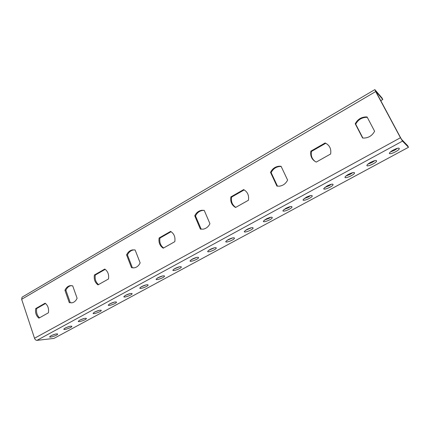 <?xml version="1.0" encoding="UTF-8"?>
<svg xmlns="http://www.w3.org/2000/svg" width="430" height="430" viewBox="0 0 430 430"><rect width="100%" height="100%" fill="white"/><g stroke="black" fill="none" stroke-linecap="round" stroke-linejoin="round"><path stroke-width="0.64" d="M375.772 91.348L400.808 138.111L401.631 139.454L407.651 145.7L408.5 147.275L53.965 338.399L36.953 340.366C35.9 340.345 35.088 339.635 34.524 338.254L400.448 137.734L375.691 91.558L374.976 89.752L382.001 97.975L382.808 99.481L380.738 100.684M374.831 89.628L22.091 297.168L21.651 299.302L34.524 338.254M375.82 91.316L382.808 99.481M45.526 303.483L36.7 308.525C36.098 312.4 37.044 315.491 39.538 317.791M105.21 269.357L95.32 275.012C94.686 279.075 95.756 282.273 98.529 284.596M171.097 231.689L159.96 238.059C159.288 242.332 160.503 245.637 163.604 247.976M244.197 189.893L231.593 197.101C230.888 201.605 232.275 205.029 235.758 207.378M325.144 142.97L310.874 151.134C310.111 156.208 311.906 159.858 316.243 162.088L330.643 153.983C331.401 148.818 329.568 145.147 325.144 142.97L325.671 143.314L311.427 151.451C310.691 155.993 312.137 159.465 315.77 161.868M71.536 285.601L71.057 285.665C68.762 286.165 67.042 287.692 65.903 290.25L70.246 302.607L71.681 302.865M134.509 249.878L133.472 249.954C130.779 250.453 128.774 252.13 127.463 254.969L132.381 267.75L133.391 267.938M204.255 210.431L202.654 210.437C199.445 210.91 197.064 212.753 195.521 215.973L201.192 229.212M281.193 166.518L279.865 166.485C275.931 166.856 273.028 168.904 271.153 172.634L277.468 186.163M367.311 117.374L366.747 117.336C361.77 117.433 358.088 119.712 355.701 124.184L362.866 138.019M397.567 148.264L394.584 150.263L390.402 151.967M374.879 160.61L372.138 162.427L367.887 164.142M352.837 172.597L350.326 174.252L346.01 175.967M331.417 184.25L329.127 185.738L324.752 187.464M310.589 195.569L308.514 196.913L304.085 198.638M290.336 206.583L288.46 207.781L283.988 209.512M270.631 217.295L268.949 218.359L264.434 220.09M251.448 227.723L245.406 230.389M232.77 237.871L226.879 240.413M214.575 247.755L208.84 250.179M196.843 257.382L191.264 259.699M179.557 266.772L174.139 268.976M162.701 275.92L157.445 278.017M146.254 284.843L141.169 286.837M130.204 293.55L125.297 295.442M114.536 302.043L109.817 303.843M99.239 310.342L94.707 312.035M84.285 318.442L79.964 320.038M69.676 326.354L65.575 327.848M55.389 334.088L51.53 335.481M393.369 149.984C391.338 151.113 390.064 152.102 389.537 152.946C387.984 155.51 398.159 151.263 399.287 148.877C399.438 147.614 397.465 147.984 393.369 149.984M370.606 162.336C368.698 163.4 367.5 164.325 367.016 165.115C365.521 167.593 375.498 163.524 376.567 161.212C376.675 159.976 374.686 160.352 370.606 162.336M348.499 174.333C346.698 175.332 345.575 176.198 345.134 176.94C343.699 179.337 353.487 175.424 354.508 173.193C354.562 171.984 352.562 172.365 348.499 174.333M327.02 185.986L323.86 188.431C322.484 190.753 332.105 186.986 333.073 184.825C333.083 183.648 331.068 184.035 327.02 185.986M306.144 197.311L303.171 199.617C301.855 201.858 311.325 198.219 312.244 196.134C312.207 194.983 310.175 195.376 306.144 197.311M285.842 208.33L283.048 210.49C281.779 212.662 291.121 209.136 291.986 207.126C291.906 206.008 289.858 206.411 285.842 208.33M266.095 219.042L263.466 221.079C262.246 223.175 271.464 219.762 272.287 217.816C272.158 216.731 270.094 217.139 266.095 219.042M246.879 229.47L244.401 231.388C243.235 233.415 252.335 230.093 253.114 228.217C252.942 227.164 250.862 227.583 246.879 229.47M228.174 239.618L225.841 241.429C224.713 243.385 233.716 240.155 234.452 238.338C234.232 237.322 232.141 237.747 228.174 239.618M209.958 249.502L207.754 251.211C206.674 253.103 215.58 249.948 216.279 248.196C216.016 247.212 213.909 247.648 209.958 249.502M192.21 259.134L190.13 260.741C189.087 262.574 197.918 259.489 198.579 257.801C198.268 256.85 196.144 257.291 192.21 259.134M174.919 268.513L172.951 270.035C171.952 271.803 180.702 268.788 181.326 267.154C180.971 266.234 178.837 266.691 174.919 268.513M158.057 277.662L156.203 279.097C155.235 280.812 163.921 277.85 164.507 276.275C164.109 275.388 161.965 275.85 158.057 277.662M141.62 286.584L139.863 287.939C138.933 289.594 147.554 286.686 148.108 285.165C147.667 284.311 145.507 284.784 141.62 286.584M125.587 295.281L123.921 296.571C123.023 298.167 131.585 295.308 132.112 293.835C131.634 293.018 129.457 293.496 125.587 295.281M109.94 303.768L108.36 304.988C107.495 306.542 116.009 303.714 116.503 302.295C115.982 301.511 113.794 302 109.94 303.768M94.67 312.056L93.17 313.212C92.337 314.712 100.803 311.922 101.265 310.551C100.706 309.799 98.508 310.299 94.67 312.056M79.765 320.146L78.341 321.242C77.534 322.693 85.957 319.942 86.392 318.614C85.796 317.894 83.581 318.404 79.765 320.146M65.204 328.042L63.85 329.084C63.07 330.493 71.455 327.767 71.864 326.488C71.23 325.795 69.01 326.316 65.204 328.042M50.987 335.76L49.697 336.749C48.945 338.114 57.287 335.411 57.674 334.175C56.996 333.519 54.771 334.046 50.987 335.76M408.5 147.275L402.512 141.099L400.448 137.734M45.128 303.188L35.706 308.579C35.088 312.707 36.158 315.894 38.91 318.141L48.402 312.803C49.015 308.611 47.923 305.408 45.128 303.188M104.769 269.062L94.396 274.996C93.751 279.328 94.955 282.623 98.019 284.88L108.468 279C109.112 274.603 107.882 271.292 104.769 269.062M170.602 231.394L159.127 237.962C158.45 242.515 159.815 245.922 163.239 248.185L174.8 241.676C175.478 237.048 174.08 233.624 170.602 231.394M243.643 189.603L230.883 196.902C230.168 201.702 231.727 205.228 235.57 207.48L248.432 200.246C249.153 195.365 247.551 191.818 243.643 189.603M64.941 290.266L69.284 302.65L72.068 302.801C74.304 302.274 75.986 300.758 77.11 298.259L72.692 285.821L70.106 285.671C67.8 286.176 66.08 287.702 64.941 290.266L65.903 290.25M126.587 254.909L131.51 267.718L134.294 267.842C136.901 267.304 138.852 265.643 140.142 262.87L135.138 250.007L132.601 249.884C129.903 250.389 127.898 252.066 126.587 254.909L127.463 254.969M194.747 215.822L200.348 229.072L203.008 229.179C206.104 228.652 208.416 226.825 209.931 223.691L204.234 210.383L201.896 210.275C198.676 210.748 196.295 212.597 194.747 215.822L195.521 215.973M270.518 172.371L276.915 186.088L279.194 186.19C282.972 185.733 285.778 183.696 287.606 180.084L281.091 166.308L279.247 166.206C275.308 166.582 272.394 168.635 270.518 172.371L271.153 172.634M355.239 123.786L362.592 137.987L363.984 138.073C368.746 137.831 372.283 135.557 374.6 131.247L367.107 116.981L366.312 116.922C361.324 117.014 357.631 119.303 355.239 123.786L355.701 124.184M36.7 308.525L35.706 308.579M95.32 275.012L94.396 274.996M159.96 238.059L159.127 237.962M231.593 197.101L230.883 196.902M311.427 151.451L310.874 151.134M70.246 302.607L69.284 302.65M132.381 267.75L131.51 267.718M201.111 229.19L200.348 229.072M36.953 340.366L402.512 141.099M21.651 299.302L375.691 91.558M71.057 285.665L70.106 285.671M133.472 249.954L132.601 249.884M202.654 210.437L201.896 210.275M279.865 166.485L279.247 166.206M366.747 117.336L366.312 116.922M398.884 148.119L399.287 148.877M376.191 160.481L376.567 161.212M354.148 172.484L354.508 173.193M332.739 184.148L333.073 184.825M311.927 195.483L312.244 196.134M291.696 206.502L291.986 207.126M272.013 217.22L272.287 217.816M252.861 227.653L253.114 228.217M234.221 237.806L234.452 238.338M216.064 247.691L216.279 248.196M198.375 257.317L198.579 257.801M181.143 266.702L181.326 267.154M164.341 275.845L164.507 276.275M147.952 284.762L148.108 285.165M131.967 293.459L132.112 293.835M116.369 301.941L116.503 302.295M101.147 310.218L101.265 310.551M86.279 318.302L86.392 318.614M71.762 326.193L71.864 326.488M57.582 333.9L57.674 334.175"/></g></svg>
